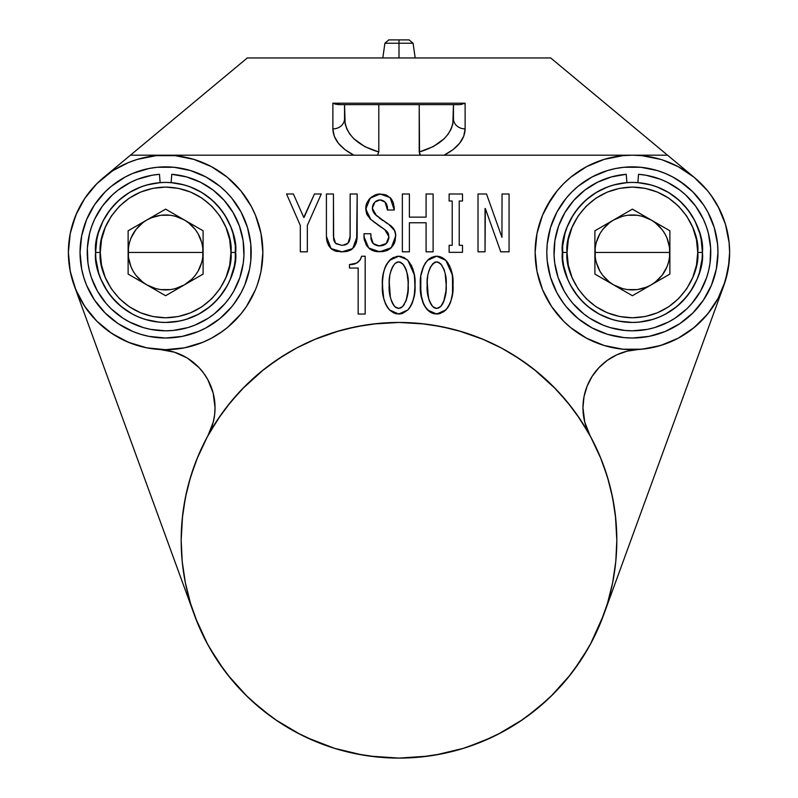 <?xml version="1.0" encoding="UTF-8"?>
<svg xmlns="http://www.w3.org/2000/svg" width="798" height="798" viewBox="0 0 798 798"><rect width="100%" height="100%" fill="white"/><g stroke="black" fill="none" stroke-linecap="round" stroke-linejoin="round"><path stroke-width="1.2" d="M181.176 540.276A217.824 217.824 0 0 1 399 322.452A217.824 217.824 0 0 1 616.824 540.276L615.777 518.929L612.635 497.782L607.448 477.044L600.246 456.915L591.109 437.593L580.116 419.259L567.378 402.092L553.024 386.252L537.184 371.898L520.017 359.16L501.683 348.167L482.361 339.03L462.232 331.828L441.494 326.641L420.346 323.499L399 322.452L377.654 323.499L356.507 326.641L335.768 331.828L315.639 339.03L296.317 348.167L277.983 359.16L260.816 371.898L244.976 386.252L230.622 402.092L217.884 419.259L206.891 437.593L197.754 456.915L190.552 477.044L185.365 497.782L182.223 518.929L181.176 540.276L182.223 561.622L185.365 582.769L190.552 603.507L197.754 623.637L206.891 642.959L217.884 661.293L230.622 678.46L244.976 694.3L260.816 708.654L277.983 721.392L296.317 732.384L315.639 741.522L335.768 748.724L356.507 753.91L377.654 757.053L399 758.1L420.346 757.053L441.494 753.91L462.232 748.724L482.361 741.522L501.683 732.384L520.017 721.392L537.184 708.654L553.024 694.3L567.378 678.46L580.116 661.293L591.109 642.959L600.246 623.637L607.448 603.507L612.635 582.769L615.777 561.622L616.824 540.276A217.824 217.824 0 0 1 399 758.1A217.824 217.824 0 0 1 181.176 540.276L181.176 540.346M463.658 103.83L465.124 103.211L332.876 103.211L465.124 103.211L465.124 128.907C464.785 139.251 457.773 148.009 444.097 155.191L420.526 155.191L419.558 153.735L419.209 104.628L378.791 104.628L378.791 152.029L364.846 146.652L353.913 138.812L349.883 134.174L346.94 129.196L345.145 123.989L344.546 104.628L338.452 104.628L340.965 104.628L335.749 104.269L332.876 103.211L332.876 128.907L332.876 103.211L338.452 104.628L344.546 104.628L344.546 118.663A11.671 10.254 0 0 1 332.876 128.907L334.262 136.229L338.362 143.241L344.995 149.655L353.903 155.191C340.227 148.009 333.215 139.251 332.876 128.907A11.671 10.254 180 0 0 344.546 118.663C345.753 134.343 357.165 145.465 378.791 152.029L377.474 155.191L130.443 155.191L247.3 57.955L550.7 57.955L667.557 155.191L632.385 155.191A97.246 97.246 0 0 0 586.52 166.682L570.69 177.266L563.617 183.68L557.213 190.742L546.62 206.592A97.246 97.246 0 0 0 535.139 252.437A97.246 97.246 0 0 1 632.385 155.191A97.246 97.246 0 0 1 729.621 252.437L729.163 242.901L725.442 224.208L718.14 206.592L713.242 198.413L707.557 190.742L694.07 177.266L678.22 166.672L662.699 160.039M68.379 252.507L69.635 268.038L68.379 252.437A97.246 97.246 0 0 1 165.615 155.191A97.246 97.246 0 0 1 262.861 252.437L260.996 233.465A97.246 97.246 0 0 0 251.37 206.582L240.787 190.742L227.31 177.266L211.46 166.672L193.844 159.381L175.151 155.66L156.089 155.66L137.386 159.381L128.408 162.593L113.715 170.203M590.091 435.728A58.344 58.344 0 0 1 637.891 349.524M563.647 303.41L556.914 292.776L550.49 277.275L547.219 260.826L546.81 252.437A85.576 85.576 0 0 1 632.385 166.862A85.576 85.576 0 0 1 717.961 252.437A85.576 85.576 0 0 1 632.385 338.013A85.576 85.576 0 0 1 546.81 252.437L547.219 244.048L550.49 227.6L556.914 212.098L566.231 198.153L571.877 191.929L578.091 186.283L592.046 176.966L607.547 170.543L615.687 168.508L623.996 167.271L640.774 167.271L657.223 170.543L665.133 173.375L672.724 176.966L684.475 184.547M236.767 299.978L231.769 306.721L219.909 318.582L205.954 327.908L198.363 331.499L182.313 336.367L165.625 338.013L148.927 336.367L140.777 334.322L132.867 331.499L118.074 323.589L105.107 312.946L94.463 299.978L86.553 285.185L83.73 277.275L81.685 269.135L80.039 252.437A85.576 85.576 0 0 1 165.615 166.862A85.576 85.576 0 0 1 251.19 252.437A85.576 85.576 0 0 1 165.615 338.013A85.576 85.576 0 0 1 80.039 252.437L81.685 235.739L86.553 219.689L94.463 204.896L105.107 191.929L111.331 186.283L125.276 176.966L132.867 173.375L148.927 168.508L157.226 167.271L174.004 167.271L190.453 170.543L205.954 176.966L219.909 186.283L226.123 191.929L231.769 198.153L241.086 212.098L247.51 227.6L250.781 244.048L250.781 260.826L249.545 269.135L244.677 285.185L241.086 292.776L233.505 304.527M702.4 252.437A70.015 70.015 0 0 1 632.385 322.452A70.015 70.015 0 0 1 562.371 252.437C559.558 272.916 580.565 321.494 632.385 322.452C684.205 321.494 705.213 272.916 702.4 252.437L697.731 252.437C700.355 271.549 680.754 316.896 632.385 317.784C584.016 316.896 564.405 271.549 567.039 252.437L562.371 252.437L567.039 252.437C564.405 233.325 584.016 187.979 632.385 187.091C680.754 187.979 700.355 233.325 697.731 252.437L702.4 252.437C705.213 231.959 684.205 183.38 632.385 182.423C580.565 183.38 559.558 231.959 562.371 252.437A70.015 70.015 0 0 1 632.385 182.423A70.015 70.015 0 0 1 702.4 252.437L701.183 239.45L699.676 233.106L694.918 220.956L687.996 209.904L679.148 200.328L668.674 192.557L656.944 186.872L650.729 184.867L637.881 182.632L638.53 174.303L645.971 175.241L660.415 179.241L667.278 182.253L679.996 190.173L685.731 195.011L695.676 206.213L703.317 219.101L706.18 226.034L708.365 233.206L710.639 248.018L710.05 262.981L708.684 270.362L706.619 277.574L700.484 291.24L691.856 303.489L686.709 308.936L674.958 318.242L668.475 322.003L654.579 327.609L647.298 329.384L632.385 330.811L624.894 330.452L610.181 327.609L603.098 325.135L589.802 318.242L583.707 313.873L572.914 303.489L568.306 297.564L564.286 291.24L558.141 277.574L554.72 262.981L554.061 255.51L554.909 240.557L558.59 226.034L564.964 212.477L573.792 200.378L584.774 190.173L597.493 182.253L611.477 176.897L626.231 174.303L626.889 182.632L614.041 184.867L607.827 186.872L596.096 192.557L585.622 200.328L576.764 209.904L573.044 215.27L567.188 226.921L565.094 233.106L562.67 245.914L562.71 259.3L563.717 266.093L567.697 279.23L570.64 285.445L578.261 296.856L582.879 301.943L587.966 306.562L599.378 314.183L612.056 319.439L618.719 321.105L632.385 322.452L639.248 322.113L652.704 319.439L659.178 317.125L665.392 314.183L676.804 306.562L686.509 296.856L690.599 291.33L697.073 279.23L699.387 272.756L702.06 259.3L702.4 252.437M632.385 252.437L594.899 252.437C595.368 238.273 601.612 227.46 613.642 219.969C626.131 213.295 638.629 213.295 651.128 219.969C663.158 227.46 669.402 238.273 669.871 252.437L632.385 252.437L669.871 252.437C669.402 266.592 663.158 277.415 651.128 284.906C638.629 291.579 626.131 291.579 613.642 284.906C601.612 277.415 595.368 266.592 594.899 252.437L632.385 252.437M95.6 252.437A70.015 70.015 0 0 1 165.615 182.423A70.015 70.015 0 0 1 235.629 252.437C238.442 231.959 217.435 183.38 165.615 182.423C113.795 183.38 92.787 231.959 95.6 252.437L100.269 252.437C97.645 233.325 117.246 187.979 165.615 187.091C213.984 187.979 233.595 233.325 230.961 252.437L235.629 252.437L230.961 252.437C233.595 271.549 213.984 316.896 165.615 317.784C117.246 316.896 97.645 271.549 100.269 252.437L95.6 252.437C92.787 272.916 113.795 321.494 165.615 322.452C217.435 321.494 238.442 272.916 235.629 252.437A70.015 70.015 0 0 1 165.615 322.452A70.015 70.015 0 0 1 95.6 252.437L95.94 259.3L98.613 272.756L100.927 279.23L107.401 291.33L111.491 296.856L121.196 306.562L132.608 314.183L138.822 317.125L145.296 319.439L158.752 322.113L165.615 322.452L179.281 321.105L185.944 319.439L198.622 314.183L210.034 306.562L215.121 301.943L219.739 296.856L227.36 285.445L230.303 279.23L234.283 266.093L235.29 259.3L235.33 245.914L232.906 233.106L230.812 226.921L224.956 215.27L221.236 209.904L212.378 200.328L201.904 192.557L190.173 186.872L183.959 184.867L171.111 182.632L171.769 174.303L186.523 176.897L200.507 182.253L213.226 190.173L224.208 200.378L233.036 212.477L239.41 226.034L243.091 240.557L243.939 255.51L243.28 262.981L239.859 277.574L233.714 291.24L229.694 297.564L225.086 303.489L214.293 313.873L208.198 318.242L194.902 325.135L187.819 327.609L173.106 330.452L165.615 330.811L150.702 329.384L143.421 327.609L129.525 322.003L123.042 318.242L111.291 308.936L106.144 303.489L97.516 291.24L91.381 277.574L89.316 270.362L87.95 262.981L87.361 248.018L89.635 233.206L91.82 226.034L94.683 219.101L102.324 206.213L112.269 195.011L118.004 190.173L130.722 182.253L137.585 179.241L152.029 175.241L159.47 174.303L160.119 182.632L147.271 184.867L141.056 186.872L129.326 192.557L118.852 200.328L110.004 209.904L103.082 220.956L98.324 233.106L96.817 239.45L95.6 252.437M165.615 252.437L203.101 252.437C202.632 266.592 196.388 277.415 184.358 284.906C171.869 291.579 159.371 291.579 146.872 284.906C134.842 277.415 128.598 266.592 128.129 252.437L165.615 252.437L128.129 252.437C128.598 238.273 134.842 227.46 146.872 219.969C159.371 213.295 171.869 213.295 184.358 219.969C196.388 227.46 202.632 238.273 203.101 252.437L165.615 252.437M458.72 330.801A217.824 217.824 0 0 0 456.646 330.222M456.546 330.192A217.824 217.824 0 0 0 399.1 322.452M398.9 322.452A217.824 217.824 0 0 0 341.454 330.192M341.354 330.222A217.824 217.824 0 0 0 339.28 330.801M246.512 198.463A97.246 97.246 0 0 0 227.34 177.296M227.27 177.236A97.246 97.246 0 0 0 219.659 171.59L226.063 176.268M211.39 166.642A97.246 97.246 0 0 0 119.76 166.682L121.835 165.605M111.65 171.55A97.246 97.246 0 0 0 110.343 172.428M578.41 171.55A97.246 97.246 0 0 0 551.488 198.463M388.955 39.9L409.244 39.9L399 39.9L399 43.242L413.095 43.242L399 43.242L399 57.955L399 43.242L384.905 43.242L399 43.242L399 39.9L388.756 39.9L384.905 43.242L382.811 57.955M211.809 338.013L214.233 336.656L211.809 338.013M586.191 338.013L588.296 339.11M679.926 181.286L692.893 191.929L703.537 204.896L707.856 212.098L714.27 227.6L717.542 244.048L717.961 252.437L716.315 269.135L711.447 285.185L703.537 299.978L692.893 312.946L679.926 323.589L665.133 331.499L649.073 336.367L632.385 338.013L623.996 337.594L607.547 334.322L592.046 327.908L578.091 318.582L566.231 306.721L561.233 299.978M694.589 177.695A97.246 97.246 0 0 1 702.39 184.946M720.395 211.081A97.246 97.246 0 0 1 632.385 349.684A97.246 97.246 0 0 1 535.139 252.437L537.004 271.41L542.54 289.654L551.528 306.462L563.617 321.195L570.69 327.609L586.54 338.192L604.156 345.494L622.849 349.215L641.911 349.215L660.614 345.494L678.22 338.192L694.07 327.609L707.557 314.123L718.14 298.272L725.442 280.667L729.163 261.963L729.621 252.437L729.043 241.804M415.189 57.955L413.095 43.242L409.045 39.9M414.132 104.628L415.299 104.628M393.614 104.628L397.853 104.628M462.251 104.269L459.548 104.628L462.251 104.269M420.386 283.37L420.356 285.006C419.698 275.779 422.072 267.569 427.479 260.377L436.676 256.228L445.873 260.377C451.289 267.569 453.663 275.779 452.995 285.006C453.683 294.322 451.309 302.632 445.873 309.923L436.676 314.053L439.05 313.814M138.832 158.952L135.301 160.039L138.832 158.952M113.725 170.193L110.912 172.039L113.725 170.193M257.195 285.135L260.078 275.549M111.59 171.58L96.857 183.68L84.758 198.413L75.78 215.221L70.244 233.465L68.379 252.437L70.244 271.41L75.78 289.654L84.758 306.462L96.857 321.195L111.59 333.295L128.408 342.282L146.642 347.808L165.615 349.684L184.587 347.808L202.832 342.282L211.46 338.192L222.413 331.37M71.381 228.447L76.738 212.986M724.215 284.427L728.015 270.043L723.696 285.874L603.717 614.699L590.36 644.335M671.228 163.291L669.592 162.593M714.429 200.238L711.018 195.231L719.447 209.116M78.553 209.116L81.366 203.879L78.553 209.116M83.571 200.238L86.982 195.231L83.571 200.238M729.621 252.507L728.365 268.038L729.621 252.437M491.777 737.352L467.02 747.207L491.777 737.352M428.496 756.095L399 758.1L428.496 756.095M398.89 758.1L369.504 756.095L399 758.1M330.98 747.207L306.223 737.352L334.392 748.295L362.751 755.058M300.447 734.529L275.549 719.736L300.447 734.529M480.785 338.392L481.783 338.791M564.525 398.681L565.024 399.269L564.525 398.681M462.232 331.828L460.556 331.33M189.655 600.445L192.109 608.425L189.655 600.445M605.891 608.425L608.345 600.445L605.891 608.425M687.088 172.039L684.275 170.193L687.088 172.039M676.175 165.615L679.377 167.301L676.165 165.605M653.791 157.575L650.35 156.867L653.791 157.575M540.894 375.01L540.037 374.272M536.007 265.395L537.074 271.749L536.007 265.375M560.994 318.472L564.645 322.202L560.994 318.472M567.967 325.285L571.947 328.616L567.967 325.285M575.587 331.37L579.857 334.272L575.587 331.37M452.077 329.015L432.556 325.055L452.077 329.015M399.279 322.452L425.065 324.018L399 322.452L372.935 324.018L398.721 322.452M317.893 338.113L317.215 338.392M261.993 265.405L260.926 271.749L261.993 265.425M258.672 280.667L260.996 271.41L262.861 252.437L262.352 262.313L262.861 252.437A97.246 97.246 0 0 1 165.615 349.684A97.246 97.246 0 0 1 68.379 252.437L68.957 241.804M146.872 219.969L142.792 222.692L135.879 229.615L130.982 238.093L129.406 242.732L128.448 247.54L128.448 257.325L130.982 266.781L133.156 271.18L135.879 275.26L142.792 282.173L146.872 284.906L155.919 288.647L160.727 289.604L170.513 289.604L175.321 288.647L184.358 284.906L192.128 278.941L195.36 275.26L198.084 271.18L201.824 262.143L202.782 257.325L202.782 247.54L201.824 242.732L198.084 233.694L195.36 229.615L188.438 222.692L184.358 219.969L175.321 216.228L170.513 215.27L160.727 215.27L151.271 217.804L146.872 219.969M128.129 230.792L165.615 209.146L203.101 230.792L203.101 274.083L165.615 295.719L203.101 274.083L203.101 230.792L165.615 209.146L128.129 230.792L128.129 274.083L165.615 295.719L128.129 274.083L128.129 230.792M230.961 252.437L229.704 239.689L225.994 227.43L219.949 216.128L211.829 206.233L201.924 198.103L190.622 192.059L178.363 188.348L165.615 187.091L152.867 188.348L140.608 192.059L129.316 198.103L119.411 206.233L111.281 216.128L105.246 227.43L101.526 239.689L100.269 252.437L101.526 265.185L105.246 277.445L111.281 288.746L119.411 298.642L129.316 306.771L140.608 312.806L152.867 316.527L165.615 317.784L178.363 316.527L190.622 312.806L201.924 306.771L211.829 298.642L219.949 288.746L225.994 277.445L229.704 265.185L230.961 252.437M171.111 182.632L171.769 174.303A78.374 78.374 0 0 1 232.447 293.385A78.374 78.374 0 0 1 98.792 293.385A78.374 78.374 0 0 1 159.47 174.303L152.029 175.241M651.128 284.906L655.208 282.173L662.121 275.26L667.018 266.781L668.594 262.143L669.552 257.325L669.552 247.54L667.018 238.093L664.844 233.694L662.121 229.615L655.208 222.692L651.128 219.969L642.081 216.228L637.273 215.27L627.487 215.27L622.679 216.228L613.642 219.969L609.562 222.692L602.64 229.615L599.916 233.694L596.176 242.732L595.218 247.54L595.218 257.325L596.176 262.143L599.916 271.18L602.64 275.26L609.562 282.173L613.642 284.906L622.679 288.647L627.487 289.604L637.273 289.604L646.729 287.071L651.128 284.906M669.871 274.083L632.385 295.719L594.899 274.083L594.899 230.792L632.385 209.146L594.899 230.792L594.899 274.083L632.385 295.719L669.871 274.083L669.871 230.792L632.385 209.146L669.871 230.792L669.871 274.083M567.039 252.437L568.296 265.185L572.006 277.445L578.051 288.746L586.171 298.642L596.076 306.771L607.378 312.806L619.637 316.527L632.385 317.784L645.133 316.527L657.392 312.806L668.684 306.771L678.589 298.642L686.719 288.746L692.754 277.445L696.474 265.185L697.731 252.437L696.474 239.689L692.754 227.43L686.719 216.128L678.589 206.233L668.684 198.103L657.392 192.059L645.133 188.348L632.385 187.091L619.637 188.348L607.378 192.059L596.076 198.103L586.171 206.233L578.051 216.128L572.006 227.43L568.296 239.689L567.039 252.437M637.881 182.632L638.53 174.303A78.374 78.374 0 0 1 699.208 293.385A78.374 78.374 0 0 1 565.553 293.385A78.374 78.374 0 0 1 626.231 174.303L618.789 175.241M165.595 155.191L420.526 155.191L419.209 152.029L419.209 104.628L459.548 104.628L344.546 104.628L378.791 104.628L378.791 152.029L377.474 155.191L444.097 155.191L453.005 149.655L459.638 143.241L463.738 136.229L465.124 128.907A11.671 10.254 0 0 1 453.454 118.663A11.671 10.254 180 0 0 465.124 128.907L465.124 103.211L463.678 103.82M419.209 152.029C440.835 145.465 452.247 134.343 453.454 118.663L453.454 104.628L452.855 123.989L451.06 129.196L448.117 134.174L444.087 138.812L433.154 146.652L419.209 152.029M441.484 305.594L443.01 303.17L441.025 306.133L438.591 308.028M445.962 290.851L443.648 301.814M445.214 273.764L446.172 285.006C446.81 277.086 444.925 269.963 440.536 263.639L436.676 261.864L432.825 263.639C428.466 269.993 426.591 277.115 427.179 285.006C426.531 293.016 428.406 300.238 432.825 306.661L436.676 308.437L440.536 306.661C444.945 300.238 446.82 293.016 446.172 285.006L445.972 290.671M444.546 271.021L444.107 269.674L444.546 271.021M441.484 264.717L444.107 269.674M430.551 266.841L434.571 262.352L436.676 261.864L439.129 262.542M429.045 270.412L428.227 273.495M427.399 279.36L427.698 276.557M438.78 307.938L436.137 308.407L433.643 307.38L431.878 305.594L429.214 300.517M434.76 308.028L433.643 307.38M429.713 301.814L428.785 299.14M428.346 297.435L427.229 282.183M427.239 282.143L427.389 279.43M428.845 271.041L430.411 267.111M434.222 262.542L435.598 261.983M437.763 261.983L441.474 264.707M443.788 268.796L444.536 270.981M429.464 258.672L425.394 262.911L422.561 268.756M423.768 265.754L421.045 275.15M420.825 276.816L420.795 293.135M420.775 277.255L420.386 283.36M442.232 257.624L436.676 256.228L434.312 256.467M434.082 256.517L429.444 258.692L425.394 262.911M431.638 257.365L431.129 257.624M452.316 294.991L452.995 285.006L452.247 274.721L445.873 260.377L443.888 258.672M439.219 313.774L443.907 311.609L447.967 307.38L450.83 301.395L452.286 295.21M448.845 305.973L450.83 301.395L452.546 293.285L452.516 276.577M449.673 304.337L450.082 303.41M450.242 303.001L451.708 298.193M424.506 305.943L429.434 311.599L432.865 313.424L436.676 314.053L427.479 309.923C422.052 302.632 419.678 294.322 420.356 285.006L421.673 298.332M429.753 311.819L431.668 312.936M434.312 313.814L440.496 313.424M421.025 294.931L423.748 304.477L426.371 308.696L429.444 311.609M423.12 303.041L423.928 304.856M422.521 301.395L423.09 302.951L422.521 301.395M432.865 313.424L434.112 313.774L432.865 313.424M445.404 310.372L446.441 309.315M447.498 308.038L447.977 307.36M452.326 275.23L449.593 265.754L446.97 261.594L443.917 258.692L440.496 256.866L437.324 256.248L434.102 256.517L430.521 257.973M422.541 268.806L421.653 271.968L422.541 268.806M445.962 279.36L446.122 282.183M446.162 286.432L445.972 290.721M445.224 296.397L444.556 299.18M444.127 300.537L443.01 303.17M436.676 308.437L436.137 308.407M431.878 305.594L430.351 303.17M428.795 299.18L427.229 287.869M403.509 264.717L405.623 268.357L407.239 273.734M392.576 266.841L394.85 263.639C390.491 269.993 388.616 277.115 389.215 285.006C388.556 293.016 390.441 300.238 394.85 306.661L398.701 308.437L402.561 306.661L400.616 308.028M390.192 273.774L391.07 270.412M389.424 279.36L389.723 276.557M400.805 307.938L398.162 308.407L395.668 307.38L393.903 305.594L391.249 300.517M390.372 297.435L389.254 282.183M389.264 282.143L389.414 279.43M390.87 271.041L392.307 267.36M395.249 263.28L398.701 261.864L395.249 263.28M396.247 262.542L397.623 261.983M407.987 290.851L406.152 300.537L402.561 306.661C406.97 300.238 408.845 293.016 408.197 285.006C408.835 277.086 406.95 269.963 402.561 263.639L398.701 261.864L401.155 262.542M399.788 261.983L403.499 264.707M405.813 268.796L406.561 270.981M406.94 272.377L408.147 282.183L407.997 290.671M382.412 283.37L382.382 285.006C381.723 275.779 384.097 267.569 389.504 260.377L386.551 264.308L384.586 268.756M384.556 268.836L383.07 275.15M383.339 273.574L382.451 281.724L382.821 293.135M382.801 277.255L382.412 283.36M391.489 258.672L389.504 260.377L398.701 256.228L396.337 256.467M404.257 257.624L398.701 256.228L393.155 257.624M414.352 275.23L411.618 265.754L407.898 260.377C413.314 267.569 415.688 275.779 415.02 285.006L414.272 274.721L407.898 260.377L403.718 257.355L398.701 256.228L406.97 259.51M414.342 294.991L415.02 285.006C415.708 294.322 413.334 302.632 407.898 309.923L409.992 307.38M409.524 308.038L412.287 302.951L414.312 295.21M411.698 304.337L412.107 303.41M412.277 303.001L413.653 298.562M396.337 313.814L402.521 313.424L407.898 309.923L398.701 314.053L401.075 313.814M401.244 313.774L402.511 313.424M384.556 301.405L383.668 298.193L385.773 304.477L389.504 309.923L393.693 312.936L398.701 314.053L389.504 309.923C384.077 302.632 381.703 294.322 382.382 285.006L383.698 298.332M385.145 303.041L385.963 304.856M383.05 294.931L383.329 296.567M385.115 302.951L387.399 307.36L390.461 310.801L388.945 309.315M394.89 313.424L396.137 313.774M407.898 309.923L409.015 308.696M410.88 305.953L413.733 298.193L414.741 291.639L414.352 294.931M414.95 288.327L414.541 276.577M397.404 256.298L391.469 258.692L386.551 264.308M385.793 265.754L384.566 268.806M383.06 275.19L382.85 276.816M407.698 276.547L408.147 282.183M408.187 286.432L407.708 293.574M407.249 296.397L406.581 299.18M406.152 300.537L405.643 301.883M404.327 304.417L403.509 305.594M398.701 308.437L398.162 308.407M393.903 305.594L392.377 303.17M391.758 301.883L390.152 296.397L389.254 287.869M358.162 314.053L358.162 268.038L349.454 268.038L349.454 264.537L356.347 263.22L360.127 259.958L361.624 256.228L365.175 256.228L365.175 314.053L358.162 314.053L358.162 268.038L349.454 268.038L349.454 264.537C355.768 264.826 359.818 262.053 361.624 256.228L365.175 256.228L365.175 314.053L358.162 314.053M360.636 259.081L360.127 259.958L360.636 259.091M358.821 261.545L358.103 262.153M357.245 262.741L356.367 263.22L357.245 262.741M355.419 263.609L354.462 263.929M353.474 264.158L350.462 264.507M485.034 208.527L485.034 251.819L478.012 251.819L478.012 193.994L486.521 193.994L501.942 237.305L502.042 193.994L509.064 193.994L509.064 251.819L500.755 251.819L485.334 208.527L485.034 251.819L478.012 251.819L478.012 193.994L486.521 193.994L501.942 237.305L502.042 193.994L509.064 193.994L509.064 251.819L500.755 251.819L485.334 208.527M452.207 201.016L449.134 201.016L449.134 193.994L462.491 193.994L462.491 201.016L459.229 201.016L459.229 245.315L459.229 201.016L462.491 201.016L462.491 193.994L449.134 193.994L449.134 201.016L452.207 201.016L452.207 245.315L449.134 245.315L449.134 252.338L462.491 252.338L462.491 245.315L459.229 245.315L462.491 245.315L462.491 252.338L449.134 252.338L449.134 245.315L452.207 245.315L452.207 201.016L452.207 245.315M459.229 245.315L459.229 201.016M426.092 217.136L426.092 193.994L433.115 193.994L433.115 251.819L426.092 251.819L426.092 222.752L409.384 222.752L409.384 251.819L402.362 251.819L402.362 193.994L409.384 193.994L409.384 217.136L426.092 217.136L426.092 193.994L433.115 193.994L433.115 251.819L426.092 251.819L426.092 222.752L409.384 222.752L409.384 251.819L402.362 251.819L402.362 193.994L409.384 193.994L409.384 217.136L426.092 217.136L409.384 217.136M409.384 222.752L426.092 222.752M395.319 232.388L394.771 230.742L388.915 224.547C393.354 227.011 395.628 230.772 395.738 235.819L391.289 247.689L379.718 251.819L368.736 247.988L363.988 236.717L363.988 233.744L370.821 233.744L370.821 236.417L373.185 243.54L379.12 245.914L386.242 243.54L388.915 236.717L384.756 229.595L370.821 219.51L365.773 209.126L370.222 198.143L380.018 193.994L390.102 197.555L394.252 210.014L387.429 210.014L385.055 202.004L380.018 199.929L374.97 202.004L372.297 208.228L376.457 215.65L390.382 225.475L393.973 229.196L395.638 234.093L395.19 240.667L393.314 245.156L390.711 248.228L387.409 250.353L382.86 251.609L376.736 251.639L372.427 250.482L369.284 248.497L366.721 245.584L364.287 239.839L363.988 233.744L370.821 233.744L371.07 239.29L372.038 241.994L374.462 244.577L377.723 245.804L382.471 245.555L385.524 244.168L387.898 241.265L388.875 237.654L388.307 233.555L386.451 230.921L370.821 219.51L367.13 214.881L365.903 210.602L365.923 206.074L366.731 203.121L369.155 199.241L374.711 195.101L380.018 193.994L386.711 195.251L391.219 198.812L393.504 203.32L394.252 210.014L387.429 210.014L387.419 206.772L386.372 203.709L383.978 201.106L381.404 200.049L378.621 200.049L376.048 201.106L373.853 203.33L372.466 206.502L372.636 210.393L374.88 214.123L387.269 223.57M382.661 220.517L379.419 218.083M394.232 243.46L395.738 235.819L394.781 230.752M389.304 249.295L393.105 245.475M394.721 242.223L394.112 243.709M376.736 251.629L385.903 250.931M387.409 250.353L390.102 248.727M368.736 247.988L370.202 249.225M371.13 249.824L372.397 250.472M373.813 251.001L375.26 251.38M363.988 236.717L364.088 238.462M365.893 244.248L366.721 245.584M366.99 245.964L367.659 246.801M372.856 243.181L372.257 242.363M371.05 239.151L370.93 238.343M379.609 245.904L378.422 245.894M385.514 244.168L384.696 244.697L385.524 244.168M383.838 245.116L382.93 245.425M382.471 245.555L380.077 245.884M388.776 238.562L388.656 239.181M387.429 242.073L386.561 243.191M386.441 230.921L387.818 232.607L386.451 230.921M387.818 232.597L388.646 234.602M369.713 218.512L374.182 222.183M374.192 222.183L384.756 229.595M365.963 205.834L366.571 213.505M366.462 213.156L366.841 214.223M372.357 196.428L369.683 198.682M384.107 194.403L377.304 194.273M378.621 194.064L377.454 194.243M377.344 194.263L374.711 195.101M390.681 198.173L385.434 194.762M394.152 206.632L394.252 210.014L393.504 203.32M392.925 201.734L391.229 198.822M391.648 199.41L391.239 198.842M385.773 202.812L387.419 206.782L386.372 203.709M387.519 207.859L387.429 210.014M380.018 199.929L380.716 199.969M381.394 200.049L383.978 201.106M375.499 201.535L378.571 200.059M378.601 200.059L379.309 199.969M373.384 204.059L372.596 205.964M373.733 203.5L374.382 202.642M376.457 215.65L375.639 214.911M374.88 214.123L374.192 213.295M373.554 212.378L374.182 213.275M373.035 211.41L372.387 209.325M342.841 245.295L347.968 243.24L350.152 236.417L350.152 193.994L357.165 193.994L357.165 236.417L352.716 248.577L342.043 251.819L331.06 248.577L326.412 236.417L326.412 193.994L333.434 193.994L333.644 239.151L334.452 241.754L336.148 243.789L341.744 245.315L345.225 244.876L347.669 243.51L349.025 241.744L350.053 238.243L350.152 193.994L357.165 193.994L356.636 241.365L354.771 245.974L351.619 249.495L347.709 251.21L342.043 251.819L336.068 251.21L332.158 249.495L328.936 246.003L326.971 241.395L326.412 236.417L326.412 193.994L333.434 193.994L333.434 236.417L335.509 243.24L341.744 245.315M333.823 240.028L334.033 240.747M347.369 243.769L345.484 244.787M345.005 244.936L344.457 245.066M349.903 239.151L349.404 240.906M348.546 242.522L349.025 241.744M353.823 247.34L354.292 246.712M355.818 243.939L356.177 242.981M356.945 239.709L357.165 236.417M342.043 251.819L346.242 251.52M346.342 251.5L350.392 250.233M329.923 247.35L332.158 249.495M334.033 250.532L334.681 250.781M334.731 250.801L337.464 251.5M340.317 251.779L341.744 251.819M326.412 236.417L326.641 239.719M326.971 241.395L327.459 243.001M328.108 244.547L328.936 246.003M304.068 217.425L314.452 193.994L321.275 193.994L307.33 225.435L307.33 251.819L300.307 251.819L300.307 225.435L286.562 193.994L293.385 193.994L303.769 217.425L314.452 193.994L321.275 193.994L307.33 225.435L307.33 251.819L300.307 251.819L300.307 225.435L286.562 193.994L293.385 193.994L303.769 217.425M165.615 155.191L130.443 155.191L247.3 57.955L550.7 57.955L694.559 177.675L667.557 155.191L444.097 155.191L632.385 155.191L622.849 155.66L604.156 159.381L586.54 166.672M641.402 155.61L644.335 155.929M692.425 175.939L694.31 177.465M160.109 349.524A58.344 58.344 0 0 1 207.909 435.728M660.614 159.381L641.911 155.66L632.385 155.191M551.528 198.413L542.54 215.221L537.004 233.465L535.139 252.437L535.648 262.313M561.263 204.847L564.495 200.338M581.403 183.7L584.794 181.316M701.113 201.455L703.507 204.847M703.507 300.018L700.275 304.527M683.357 321.165L679.966 323.559M584.794 323.559L580.286 320.327M219.64 333.295L227.31 327.609L240.787 314.123L246.472 306.462L255.46 289.654M260.996 233.465L255.46 215.221L251.38 206.592M94.493 204.847L97.725 200.338M114.643 183.7L118.034 181.316M213.206 181.316L217.714 184.547M234.353 201.455L236.737 204.847M216.597 321.165L213.206 323.559M118.034 323.559L113.525 320.327M96.887 303.41L94.493 300.018M74.304 285.874L194.283 614.699L74.304 285.874M130.443 155.191L103.441 177.675L130.443 155.191M723.227 287.14L718.02 298.502M717.592 299.29L711.317 309.225M709.402 311.799L701.143 321.195M700.983 321.355L691.657 329.524M689.073 331.449L678.899 337.833M678.37 338.123L666.978 343.32M663.956 344.407L652.914 347.489M651.727 347.738L639.368 349.424M590.55 436.556L601.064 458.92M603.428 465.064L609.054 482.61M611.108 490.71L614.42 507.967M615.418 515.548L616.824 540.276M615.876 560.545L615.158 567.159M613.054 580.655L611.438 588.405M603.717 614.699L723.696 285.874M181.176 539.987L182.582 515.548M183.58 507.967L186.892 490.71M188.946 482.61L194.572 465.064M196.936 458.92L207.45 436.556M160.039 349.524L174.443 352.187L186.682 357.723M167.331 350.402L162.483 349.714M158.632 349.424L146.273 347.738M145.086 347.489L134.044 344.407M131.022 343.32L119.63 338.123M119.102 337.833L108.927 331.449M106.343 329.524L97.017 321.355M96.827 321.165L88.598 311.799M86.683 309.225L80.408 299.29M79.98 298.502L74.773 287.14M186.562 588.405L184.946 580.655M182.842 567.159L182.124 560.545M103.69 177.465L105.575 175.939M126.772 163.291L130.214 161.864M144.209 157.575L147.65 156.867M153.665 155.929L156.598 155.61M581.702 421.663L576.635 414.212M569.612 404.855L563.737 397.763M552.944 386.172L549.403 382.711M524.515 362.252L516.855 357.085M487.039 341.035L498.93 346.721M488.276 341.584L487.678 341.315M337.444 331.33L329.325 333.893M310.322 341.315L309.724 341.584M299.07 346.721L310.961 341.035M281.145 357.085L273.485 362.252M260.846 371.868L257.106 375.01M248.597 382.711L245.056 386.172M234.263 397.763L228.388 404.855M221.365 414.212L216.298 421.663M728.694 238.991L727.517 232.298M726.619 228.447L724.903 222.482M723.517 218.512L721.262 212.986M708.534 191.959L704.405 187.101M701.811 184.348L696.425 179.261M103.411 177.695L95.61 184.946M93.595 187.101L89.466 191.959M70.483 232.298L69.306 238.991M69.985 270.043L73.785 284.427M195.47 617.871L207.64 644.335M209.475 647.637L223.919 669.871M227.789 674.938L247.161 696.455M251.161 700.255L271.13 716.614M435.249 755.058L463.608 748.295M497.553 734.529L522.451 719.736M526.87 716.614L546.839 700.255M550.839 696.455L570.211 674.938M574.081 669.871L588.525 647.637M537.992 372.556L536.515 371.349M261.485 371.349L260.008 372.556M233.475 398.681L232.976 399.269M220.956 172.478L226.472 176.587M240.787 190.742L246.472 198.413M253.415 294.243L250.951 299.06M248.757 302.871L245.874 307.35M243.27 310.971L239.989 315.09M237.006 318.472L233.355 322.202M230.033 325.285L226.053 328.616M214.233 336.656L209.704 339.11M205.565 341.095L200.827 343.08M196.498 344.646L191.59 346.142M187.131 347.27L182.104 348.267M177.545 348.945L172.438 349.444M167.849 349.654L162.702 349.634M187.73 358.362L199.061 367.649L203.759 373.284L207.719 379.469L213.156 393.065L215.041 407.588L214.602 414.92L213.246 422.132L207.889 435.768M209.525 432.825L221.375 414.182M226.024 407.888L239.33 392.107M242.323 388.955L263.909 369.404M267.39 366.711L284.327 355.08M314.631 339.459L339.14 330.841M345.923 329.015L365.444 325.055M458.86 330.841L483.369 339.459M513.673 355.08L530.61 366.711M534.091 369.404L555.677 388.955M558.67 392.107L571.976 407.888M576.625 414.182L588.475 432.825M590.111 435.768L584.774 422.212L582.959 407.768L583.996 396.796L587.089 386.212L592.106 376.407L598.879 367.708L607.168 360.447L616.674 354.871L627.068 351.19L637.961 349.524M635.298 349.634L630.151 349.654M625.562 349.444L620.455 348.945M615.896 348.267L610.869 347.27M606.41 346.142L601.502 344.646M597.173 343.08L592.435 341.095M558.011 315.09L554.73 310.971M552.126 307.35L549.243 302.871M547.049 299.06L544.595 294.262M542.81 290.302L540.805 285.135M539.488 281.175L537.922 275.549M554.281 194.513L557.213 190.742M571.937 176.268L578.341 171.59M428.436 310.801L426.92 309.315M424.516 305.943L423.09 302.951M420.815 293.285L420.426 288.327M420.426 281.724L420.646 278.442M421.304 273.604L421.653 271.968M427.947 259.929L429.444 258.692M434.102 256.517L435.379 256.298M436.027 256.248L437.324 256.248M437.972 256.298L439.249 256.517M441.693 257.355L442.83 257.973M443.917 258.692L445.404 259.929M446.431 260.986L447.957 262.911M450.601 268.188L451.209 270.073M452.526 276.697L452.715 278.442M452.925 281.724L452.975 283.36M452.925 288.327L452.845 289.983M382.841 293.285L382.451 288.327M382.412 286.662L382.382 285.006M389.973 259.929L391.469 258.692M392.546 257.973L393.683 257.355M398.052 256.248L399.349 256.248M399.998 256.298L401.274 256.517M412.626 268.188L413.234 270.073M414.551 276.697L414.741 278.442M358.073 262.173L360.127 259.958M389.653 224.996L391.738 226.552M395.638 234.093L395.698 234.951M364.068 238.283L364.018 237.495M388.875 237.654L388.915 236.717M381.165 227.221L377.644 224.747M365.773 209.126L365.773 207.59M379.329 194.014L380.018 193.994M373.384 204.069L372.995 204.847M350.123 237.335L350.152 236.417M356.636 241.365L356.187 242.961M336.068 251.21L334.701 250.791M331.599 249.056L330.482 247.978M657.223 334.322L649.073 336.367M550.49 277.275L548.455 269.135M607.547 170.543L615.687 168.508M714.27 227.6L716.315 235.739M554.061 255.51L554.42 260.497M626.889 182.632L626.231 174.303M190.453 334.322L182.313 336.367M83.73 277.275L81.685 269.135M140.777 170.543L148.927 168.508M247.51 227.6L249.545 235.739M87.301 255.51L87.65 260.497M160.119 182.632L159.47 174.303"/></g></svg>
